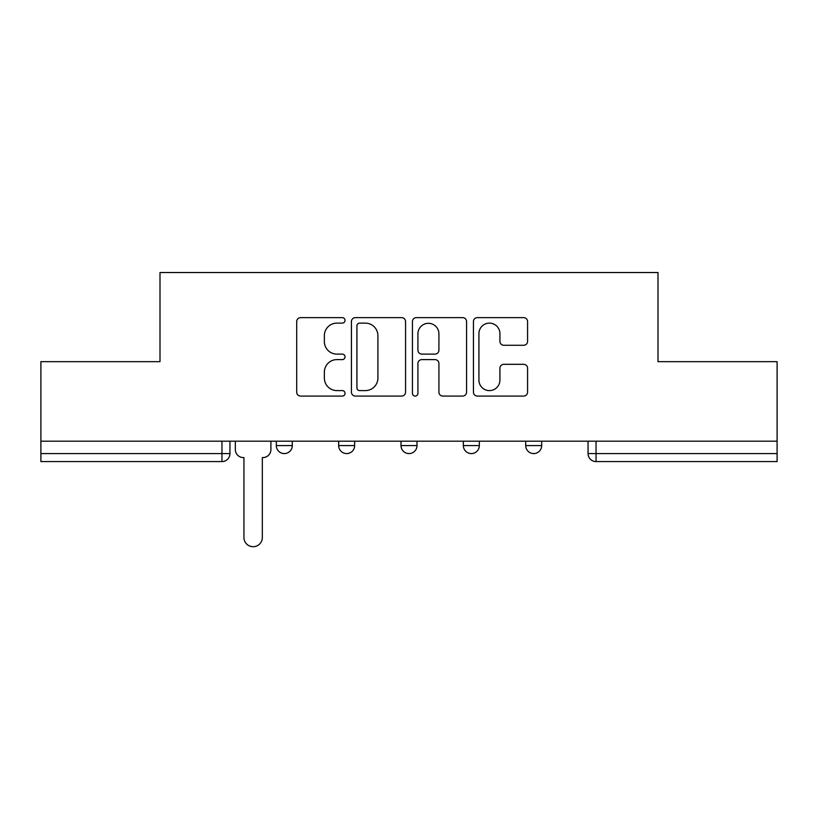 <?xml version="1.0" encoding="UTF-8"?>
<svg xmlns="http://www.w3.org/2000/svg" width="818" height="818" viewBox="0 0 818 818"><rect width="100%" height="100%" fill="white"/><g stroke="black" fill="none" stroke-linecap="round" stroke-linejoin="round"><path stroke-width="1.23" d="M345.053 320.37A2.751 2.751 0 0 0 342.313 317.629L300.625 317.629A3.926 3.926 0 0 0 296.699 321.556L296.699 392.17A3.926 3.926 0 0 0 300.625 396.086L342.313 396.086A2.751 2.751 0 0 0 345.053 393.346A2.751 2.751 0 0 0 342.313 390.595L336.914 390.595A12.556 12.556 0 0 1 324.357 378.039L324.357 372.159A12.556 12.556 0 0 1 336.914 359.603L342.313 359.603A2.751 2.751 0 0 0 345.053 356.863A2.751 2.751 0 0 0 342.313 354.112L336.914 354.112A12.556 12.556 0 0 1 324.357 341.556L324.357 335.677A12.556 12.556 0 0 1 336.914 323.12L342.313 323.12A2.751 2.751 0 0 0 345.053 320.37M463.356 445.585L463.356 441.188L463.356 445.585A7.996 7.996 0 0 0 471.352 453.581A7.996 7.996 0 0 1 463.356 445.585L479.338 445.585A7.996 7.996 0 0 1 471.352 453.581M338.662 445.585L338.662 441.188L338.662 445.585A7.996 7.996 0 0 0 346.648 453.581A7.996 7.996 0 0 1 338.662 445.585L354.644 445.585A7.996 7.996 0 0 1 346.648 453.581A7.996 7.996 0 0 0 354.644 445.585L354.644 441.188L354.644 445.585M523.653 345.288A3.926 3.926 0 0 0 527.579 341.362L527.579 321.556A3.926 3.926 0 0 0 523.653 317.629L477.364 317.629A3.926 3.926 0 0 0 473.438 321.556L473.438 392.17A3.926 3.926 0 0 0 477.364 396.086L523.653 396.086A3.926 3.926 0 0 0 527.579 392.17L527.579 368.233A3.926 3.926 0 0 0 523.653 364.317L503.837 364.317A3.926 3.926 0 0 0 499.921 368.233L499.921 380.104A10.491 10.491 0 0 1 489.42 390.595A10.491 10.491 0 0 1 478.929 380.104L478.929 333.611A10.491 10.491 0 0 1 489.42 323.12A10.491 10.491 0 0 1 499.921 333.611L499.921 341.362A3.926 3.926 0 0 0 503.837 345.288L523.653 345.288M40.9 441.188L40.9 361.658L160.001 361.658L160.001 272.527L657.999 272.527L657.999 361.658L777.1 361.658L777.1 441.188L40.9 441.188L40.9 453.581L229.95 453.581L229.95 441.188L229.95 453.581A7.996 7.996 0 0 1 221.954 461.577L40.9 461.577L40.9 453.581M405.564 321.556A3.926 3.926 0 0 0 401.648 317.629L355.349 317.629A3.926 3.926 0 0 0 351.433 321.556L351.433 392.17A3.926 3.926 0 0 0 355.349 396.086L401.648 396.086A3.926 3.926 0 0 0 405.564 392.17L405.564 321.556M416.352 317.629L462.651 317.629A3.926 3.926 0 0 1 466.567 321.556L466.567 392.17A3.926 3.926 0 0 1 462.651 396.086L442.835 396.086A3.926 3.926 0 0 1 438.918 392.17L438.918 363.529A3.926 3.926 0 0 0 434.992 359.603L421.853 359.603A3.926 3.926 0 0 0 417.926 363.529L417.926 393.346A2.751 2.751 0 0 1 415.176 396.086A2.751 2.751 0 0 1 412.436 393.346L412.436 321.556A3.926 3.926 0 0 1 416.352 317.629M588.05 441.188L588.05 453.581L777.1 453.581L777.1 461.577L596.046 461.577A7.996 7.996 0 0 1 588.05 453.581L588.05 441.188M777.1 441.188L777.1 453.581M541.69 441.188L541.69 445.585A7.996 7.996 0 0 1 533.694 453.581A7.996 7.996 0 0 1 525.708 445.585A7.996 7.996 0 0 0 533.694 453.581A7.996 7.996 0 0 0 541.69 445.585L541.69 441.188M525.708 441.188L525.708 445.585L541.69 445.585M479.338 441.188L479.338 445.585M416.996 441.188L416.996 445.585A7.996 7.996 0 0 1 409 453.581A7.996 7.996 0 0 1 401.004 445.585L416.996 445.585M401.004 441.188L401.004 445.585M292.292 441.188L292.292 445.585A7.996 7.996 0 0 1 284.306 453.581A7.996 7.996 0 0 1 276.31 445.585A7.996 7.996 0 0 0 284.306 453.581A7.996 7.996 0 0 0 292.292 445.585L292.292 441.188M276.31 441.188L276.31 445.585L292.292 445.585M596.046 441.188L596.046 461.577A7.996 7.996 0 0 1 588.05 453.581M359.664 323.12A2.751 2.751 0 0 0 356.924 325.871L356.924 387.855A2.751 2.751 0 0 0 359.664 390.595L365.36 390.595A12.556 12.556 0 0 0 377.906 378.039L377.906 335.677A12.556 12.556 0 0 0 365.36 323.12L359.664 323.12M438.918 333.816A10.491 10.491 0 0 0 428.417 323.314A10.491 10.491 0 0 0 417.926 333.816L417.926 350.186A3.926 3.926 0 0 0 421.853 354.112L434.992 354.112A3.926 3.926 0 0 0 438.918 350.186L438.918 333.816M235.339 441.188L235.339 449.583A7.996 7.996 0 0 0 243.335 457.579L243.938 457.579L243.938 537.508A9.192 9.192 0 0 0 253.13 546.7A9.192 9.192 0 0 0 262.322 537.508L262.322 457.579L262.915 457.579A7.996 7.996 0 0 0 270.911 449.583L270.911 441.188M221.954 441.188L221.954 461.577"/></g></svg>
